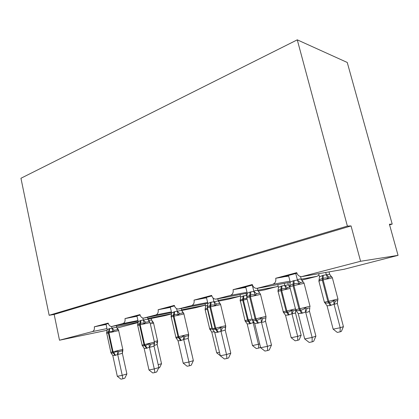 <?xml version="1.0" encoding="UTF-8"?>
<svg xmlns="http://www.w3.org/2000/svg" width="419" height="419" viewBox="0 0 419 419"><rect width="100%" height="100%" fill="white"/><g stroke="black" fill="none" stroke-linecap="round" stroke-linejoin="round"><path stroke-width="0.63" d="M107.243 330.245L59.493 340.218L54.166 314.459L49.154 315.287L20.95 178.264L297.275 39.842L347.251 62.462L392.2 224.097L389.408 224.223L398.05 255.36L344.088 269.265M389.581 224.851L392.2 224.097M108.306 323.568L101.56 325.369L106.08 324.474M54.166 314.459L351.049 225.93L360.581 261.273L301.638 276.629C299.197 276.535 297.563 275.21 296.731 272.643L275.718 278.263C276.205 281.327 275.194 283.344 272.685 284.318L256.857 288.392C254.6 288.314 253.076 287.025 252.296 284.532L233.095 289.67C233.551 292.598 232.629 294.52 230.335 295.421L215.905 299.145C213.805 299.077 212.391 297.83 211.653 295.405L194.044 300.119C194.468 302.932 193.625 304.754 191.52 305.603L178.305 309.013C176.352 308.955 175.032 307.745 174.335 305.393L158.125 309.73C158.529 312.427 157.754 314.171 155.81 314.962L143.665 318.105C141.847 318.047 140.611 316.879 139.956 314.59L124.988 318.597C125.365 321.195 124.653 322.866 122.856 323.604L111.648 326.506C109.956 326.453 108.799 325.317 108.181 323.091L94.312 326.804L101.56 325.369M140.093 315.083L132.116 317.209L136.945 316.272M124.988 318.597L132.116 317.209M174.482 305.901L165.091 308.41L170.365 307.363M158.125 309.73L165.091 308.41M211.805 295.94L200.79 298.878L206.509 297.731M194.044 300.119L200.79 298.878M252.458 285.082L239.563 288.529L245.785 287.261M233.095 289.67L239.563 288.529M169.81 307.515L170.376 307.405M205.357 298.04L206.53 297.82M243.937 287.753L245.827 287.424M296.909 273.219L281.825 277.247L288.623 275.843M275.718 278.263L281.825 277.247M285.952 276.556L288.686 276.1M59.493 340.218L92.348 331.602C94.013 330.905 94.668 329.308 94.312 326.804M116.969 328.056L138.202 322.562M301.628 280.196L317.047 276.31L319.032 275.037M302.979 279.95L302.476 280.039M258.151 291.116L264.441 289.917L278.206 286.25M264.441 289.917L264.038 289.995M218.341 301.188L228.753 299.145L240.406 296.133M228.753 299.145L228.423 299.208M181.731 310.495L195.615 307.714L205.404 305.184M195.615 307.714L195.343 307.771M147.944 319.121L164.761 315.696L171.664 313.91M360.581 261.273L398.05 255.36M297.275 39.842L347.382 226.092L351.049 225.93M49.154 315.287L347.382 226.092M285.664 276.603L285.575 276.247M243.675 287.801L243.591 287.455M205.116 298.082L205.038 297.747M169.585 307.556L169.512 307.227M136.741 316.314L136.673 315.994M331.555 276.65L329.088 277.116L327.915 278.405C326.301 277.807 324.72 277.823 323.159 278.446L323.138 279.887L318.88 281.107M325.458 303.503L324.683 302.492C325.825 303.225 327.134 303.304 328.622 302.738L329.46 302.544C331.146 302.387 332.56 301.675 333.686 300.413L335.373 301.046L337.808 300.407M343.423 326.626L341.391 331.387L340.108 331.848L340.212 327.737L334.043 304.199L330.235 305.545L327.05 305.791L333.152 329.172L340.212 327.737L343.423 326.626L337.326 303.456L334.074 304.341M337.567 300.612L337.326 303.456M318.681 273.686L319.477 276.734L323.211 275.299L329.612 274.209L331.209 276.561M325.715 272.46L326.333 274.822M329.025 271.884L329.643 274.225M323.211 275.299L323.159 278.446L322.331 278.661C320.75 278.839 319.639 279.51 319 280.672L319.178 279.483M327.915 278.405L326.375 274.958M319.477 276.734L319 280.672M334.043 304.199L333.686 300.413M327.05 305.791L324.683 302.492M340.108 331.848L337.29 332.408L333.152 329.172M303.267 282.003L300.376 282.547L299.046 283.956C297.317 283.307 295.636 283.312 293.991 283.982L293.117 284.208C291.462 284.391 290.315 285.103 289.665 286.35L289.833 285.198M296.427 310.998L295.683 310.002C296.856 310.809 298.223 310.908 299.779 310.306L300.664 310.107C302.445 309.945 303.948 309.185 305.163 307.818L307.038 308.489L309.892 307.74M315.9 336.148L313.653 341.317L312.15 341.857L312.134 337.452L304.697 338.934L298.234 313.574L302.466 313.134L305.592 311.909L312.134 337.452L315.9 336.148L309.416 311.055C308.363 312.118 307.111 312.459 305.666 312.071L305.629 312.061M309.693 308.028L309.437 311.024M295.751 273.528L297.453 280.033C298.553 279.08 299.821 278.85 301.261 279.342L302.874 281.778M300.575 276.54L301.298 279.358M288.523 275.456L290.21 282.092L293.269 280.782L297.427 280.06M289.665 286.35L290.21 282.092M297.464 280.206L299.046 283.956M295.683 310.002L298.234 313.574M305.163 307.818L305.592 311.909M312.15 341.857L309.175 342.438L304.697 338.934M257.947 290.587L259.722 293.169L256.632 293.777L255.271 295.144C253.647 294.515 252.086 294.515 250.572 295.138L246.964 296.642L246.691 297.338L247.257 293.248L250.049 292.033L253.883 291.357C255.082 290.409 256.438 290.152 257.947 290.587L259.623 293.075M252.861 320.849L252.259 320.001C253.291 320.797 254.516 320.912 255.93 320.352L256.742 320.168C258.376 320.032 259.77 319.309 260.922 318.005L262.786 318.634L265.845 317.843L265.484 320.991C264.331 322.038 262.991 322.394 261.472 322.059L257.737 323.227L254.673 323.426L260.644 347.723L267.442 346.366L261.43 322.049M271.481 345.031L269.26 349.991L267.647 350.541L267.442 346.366L271.481 345.031L265.484 320.991M266.028 316.785L265.515 320.959M252.306 285.124L253.856 291.383M257.418 288.319L257.984 290.603M245.696 286.889L247.257 293.248M253.893 291.524L255.271 295.144M252.259 320.001L254.673 323.426M260.922 318.005L261.398 321.902M267.647 350.541L264.928 351.07L260.644 347.723M213.02 297.935L213.931 301.764L218.226 300.905L219.802 303.408L216.56 304.063L215.172 305.393C213.643 304.786 212.187 304.775 210.794 305.357L207.735 306.525L207.436 307.756M207.326 306.991L207.73 306.53L207.3 307.41L207.871 303.482L210.438 302.34L213.931 301.764M212.931 329.863L212.459 329.172L216.513 329.381C218.021 329.266 219.32 328.585 220.415 327.339L222.264 327.925L225.485 327.098L225.223 330.093L217.566 332.293L214.753 332.45L220.294 355.768L226.532 354.526L220.96 331.193M230.79 353.17L228.596 357.931L226.894 358.491L226.532 354.526L230.79 353.17L225.223 330.093M225.768 326.275L225.249 330.067M218.226 300.905L220.551 304.236M217.76 298.81L218.268 300.915M206.426 297.375L207.871 303.482M213.968 301.9L215.172 305.393M212.459 329.172L214.753 332.45M220.415 327.339L220.928 331.057M226.894 358.491L224.401 358.978L220.294 355.768M183.91 313.658L183.072 312.831L179.709 313.522L178.305 314.821C176.86 314.229 175.498 314.208 174.21 314.758L171.581 315.706L171.052 316.675L171.633 312.893L174.671 311.652L181.668 310.395L183.815 313.475M176.195 338.128L175.86 337.599L176.132 337.955L179.531 337.855C180.929 337.751 182.145 337.106 183.182 335.912L185.02 336.462L188.361 335.609L188.183 338.468L183.732 339.469L180.636 340.626L178.044 340.757L183.197 363.168L188.938 362.021L183.758 339.6M193.369 360.654L191.205 365.237L189.435 365.797L188.938 362.021L193.369 360.654L188.183 338.468M188.723 334.943L188.215 338.442M176.598 308.614L177.216 311.307M181.254 308.452L181.71 310.406M170.287 307.022L171.633 312.893M177.247 311.437L178.305 314.821M175.86 337.599L178.044 340.757M183.182 335.912L183.732 339.469M189.435 365.797L187.141 366.248L183.197 363.168M150.054 322.3L149.159 321.53L145.707 322.253L144.298 323.515C142.926 322.939 141.643 322.913 140.449 323.426L138.17 324.222L137.589 325.228L138.181 321.588L140.988 320.42L147.912 319.163L149.489 321.509M142.078 345.382L142.439 345.811L145.419 345.67L148.85 343.821L150.662 344.334L154.098 343.47L154.58 342.381M158.843 367.563L156.711 371.972L154.889 372.538L154.281 368.935L148.975 369.993L144.162 348.419L146.561 348.315L149.421 347.231L154.281 368.935L158.843 367.563L154.03 346.173L149.447 347.356M154.522 342.92L154.03 346.173M142.874 318.042L143.34 320.111M147.54 317.345L147.954 319.173M136.919 315.926L138.181 321.588M143.371 320.236L144.298 323.515M142.104 345.067L144.162 348.419M148.85 343.821L149.421 347.231M154.889 372.538L152.767 372.952L148.975 369.993M301.146 335.247L299.135 339.825L297.747 340.296L297.679 336.389L291.943 313.773L288.44 315.03L285.512 315.235L291.179 337.714L297.679 336.389L301.146 335.247L295.479 312.972L291.975 313.904M295.746 310.18L295.479 312.972M277.781 284.574L278.467 287.298L281.903 285.957L288.298 284.847L289.492 286.758M284.239 283.385L284.784 285.533M287.79 282.736L288.335 284.862M283.888 312.92L283.26 312.066C284.276 312.789 285.465 312.883 286.821 312.349L286.088 311.128L280.903 290.597L277.954 291.467M288.44 315.03L286.821 312.349L287.596 312.171C289.157 312.035 290.472 311.359 291.545 310.154L293.227 310.746L294.955 310.463M289.052 287.24L287.387 287.743L286.182 289C284.658 288.424 283.181 288.424 281.741 289.01L280.976 289.204C279.531 289.356 278.525 289.985 277.97 291.085L278.101 290.11M286.182 289L284.815 285.664M278.467 287.298L277.97 291.085M291.943 313.773L291.545 310.154M285.512 315.235L283.26 312.066M297.747 340.296L295.149 340.815L291.179 337.714M260.456 346.963L260.168 347.602L258.696 348.084L258.481 344.36L253.139 322.593L249.907 323.772L247.2 323.945L252.484 345.581L259.722 343.968M254.443 322.84L253.17 322.724M240.024 294.567L240.626 297.045L243.806 295.788L246.498 295.536L247.215 294.897M245.979 293.431L246.466 295.411M245.576 321.635L245.052 320.896C245.963 321.603 247.042 321.708 248.289 321.216L247.55 320.048L242.716 300.282L240.171 301.031M249.907 323.772L248.289 321.216L251.191 320.388M246.943 298.375L242.837 298.93L240.234 300.266L240.124 300.69L240.626 297.045M253.139 322.593L252.887 320.875M247.2 323.945L245.052 320.896M258.696 348.084L256.302 348.561L252.484 345.581M220.263 355.647L216.702 352.861L211.757 332.005L209.704 329.067L211.48 329.627M216.702 352.861L219.467 352.3M214.497 331.806L211.757 332.005M205.069 303.785L205.609 306.069L207.819 305.074M210.123 329.68L209.704 329.067M207.478 307.944L205.352 308.929L205.095 309.583L205.609 306.069M192.609 357.376L188.136 337.934M181.767 310.489L181.862 310.893M118.697 330.308L117.76 329.585L114.235 330.329L112.821 331.56L109.202 331.455L107.206 332.131L106.604 333.147L107.196 329.638L109.223 328.69L116.644 327.281L118.504 329.968M110.836 352.285L111.203 353.055L110.81 352.583L111.224 353.06L113.271 353.034L117.084 351.138L118.876 351.625L122.385 350.74L122.935 349.676M126.884 373.952L124.789 378.21L122.929 378.776L122.222 375.33L117.31 376.309L112.805 355.511L115.613 355.296L117.676 354.406L122.222 375.33L126.884 373.952L122.379 353.332L117.697 354.532M122.856 350.289L122.379 353.332M111.601 326.511L111.983 328.266M116.309 325.568L116.686 327.291M106.017 324.175L107.196 329.638M112.009 328.386L112.821 331.56M111.045 352.981L112.805 355.511M117.084 351.138L117.676 354.406M122.929 378.776L120.96 379.158L117.31 376.309M153.569 322.876L152.767 322.18L151.469 322.311M156.009 342.428L157.24 341.977L157.664 341.003M158.193 364.692L161.524 363.708L157.172 344.423L153.951 345.56M157.612 341.495L157.172 344.423M148.494 320.357L151.668 320.048L151.306 318.435M153.291 322.436L151.636 320.153M161.524 363.708L159.608 367.683L158.644 367.976M92.348 331.602L106.976 328.59M116.54 326.626L138.228 322.164M112.035 326.438L138.081 321.132M122.856 323.604L137.951 320.545M147.813 318.545L171.68 313.711M144.11 318.031L171.554 312.532M155.81 314.962L171.397 311.862M181.579 309.84L205.383 305.105M178.824 308.929L207.819 303.246M191.52 305.603L207.635 302.471M218.147 300.428L240.401 296.107M216.518 299.046L247.241 293.19M230.335 295.421L247.021 292.284M257.894 290.236L277.441 286.554M257.596 288.277L290.247 282.286M272.685 284.318L289.985 281.196M301.245 279.164L317.047 276.31M302.523 276.498L344.727 269.15M332.372 277.828L323.138 279.887L328.726 301.261L337.944 299.004L332.372 277.828M324.374 302.209L327.888 301.455L322.311 280.096L322.384 275.513M330.235 305.545L327.888 301.455L328.726 301.261L331.073 305.351M331.324 276.566L329.612 274.209M329.088 277.116L326.359 274.801M337.305 303.482L337.677 300.543M334.105 304.351L335.373 301.046M293.269 280.782L293.054 285.774L289.67 286.8M295.489 309.657L298.962 308.929L301.58 313.333M302.466 313.134L299.842 308.724L309.997 306.226L304.094 283.302L293.923 285.549L293.054 285.774L298.962 308.929L299.842 308.724L293.923 285.549L294.138 280.552M297.453 280.033L300.376 282.547M301.261 279.342L303.089 281.935M307.038 308.489L305.666 312.071M309.803 307.834L309.416 311.055M250.049 292.033L249.651 296.856L246.781 297.726M252.165 319.66L255.113 319.042L257.737 323.227M258.544 323.044L255.92 318.854L265.986 316.382L260.534 294.416L250.452 296.652L249.651 296.856L255.113 319.042L255.92 318.854L250.452 296.652L250.845 291.823M253.883 291.357L256.632 293.777M262.786 318.634L261.472 322.059M210.438 302.34L209.888 307.007L207.415 307.682L212.443 328.863L214.952 328.307L217.566 332.293M212.433 328.831L212.533 329.313M218.309 332.126L215.691 328.135L225.679 325.683L220.619 304.597L210.621 306.818L209.888 307.007L214.952 328.307L215.691 328.135L210.621 306.818L211.171 302.151M213.962 301.738L216.56 304.063M222.264 327.925L221.002 331.204M174 311.83L173.319 316.345L171.209 316.989M175.87 337.274L178.033 336.818L180.636 340.626M181.317 340.469L178.714 336.661L188.623 334.231L183.915 313.962L173.995 316.172L173.319 316.345L178.033 336.818L178.714 336.661L173.995 316.172L174.671 311.652M177.247 311.28L179.709 313.522M181.668 310.395L183.072 312.831M185.02 336.462L183.8 339.61M140.365 320.582L139.579 324.961L137.751 325.516M137.668 324.599L138.17 324.222L137.736 325.463L142.109 345.088L143.979 344.675L146.561 348.315M147.189 348.168L144.607 344.528L154.433 342.124L150.039 322.604L140.203 324.798L139.579 324.961L143.979 344.675L144.607 344.528L140.203 324.798L140.988 320.42M143.377 320.09L145.707 322.253M147.912 319.163L149.159 321.53M150.662 344.334L149.489 347.367M154.098 343.47L153.998 346.204M283.071 311.773L286.858 310.95L281.668 290.404L280.903 290.597L281.144 286.151M289.215 314.852L286.858 310.95L295.301 308.929M290.084 288.429L281.668 290.404L281.903 285.957M289.749 287.104L288.298 284.847M287.387 287.743L284.805 285.507M295.458 312.998L295.683 310.264M292.012 313.915L293.227 310.746M244.947 320.603L248.263 319.886L243.423 300.104L242.716 300.282L243.099 295.971M250.62 323.609L248.263 319.886L252.002 319.006M247.142 299.192L243.423 300.104L243.806 295.788M246.901 296.102L246.492 295.385M253.207 322.735L253.348 321.373M209.657 328.779L211.92 328.297L207.4 309.238L205.184 309.892M212.559 329.355L211.92 328.297M207.4 309.238L207.494 308.017M214.266 331.858L214.009 331.073M109.223 328.69L108.348 332.932L106.756 333.419M106.709 332.45L107.206 332.131L106.745 333.372L110.841 352.306L112.47 351.944L115.026 355.427M115.613 355.296L113.051 351.808L122.793 349.425L118.671 330.607L108.93 332.786L108.348 332.932L112.47 351.944L113.051 351.808L108.93 332.786L109.799 328.538M112.02 328.239L114.235 330.329M116.644 327.281L117.76 329.585M118.876 351.625L117.739 354.537M122.385 350.74L122.343 353.358M154.312 341.59L157.554 340.762L153.574 323.143L150.306 323.793M152.767 322.18L151.631 320.043M157.141 344.444L157.24 341.977M332.361 277.75L331.586 276.671M337.95 299.04L337.845 299.847M324.971 302.947L324.385 302.24L318.859 281.029L319 280.421M295.845 310.285L289.665 286.313M309.971 306.834L310.002 306.273M303.435 282.134L304.084 283.202M252.338 320.205L246.76 297.642L246.969 296.642M265.955 317.021L265.992 316.418M260.131 293.515L260.524 294.332M246.959 296.652L246.697 297.087M225.532 326.621L225.684 325.715M220.525 304.21L220.614 304.524M175.996 337.855L171.193 316.926L171.581 315.706L171.104 316.136M188.398 335.289L188.629 334.262M183.732 313.412L183.904 313.899M154.15 343.229L154.438 342.145M149.782 321.96L150.028 322.551M283.422 312.354L277.97 290.99M245.105 321.006L240.239 300.266M240.228 300.287L240.118 300.57M209.741 329.145L205.174 309.84L205.352 308.929L205.106 309.295M122.468 350.556L122.793 349.446M118.362 329.905L118.666 330.56M153.569 323.101L153.37 322.609M157.56 340.778L157.366 341.689"/></g></svg>
